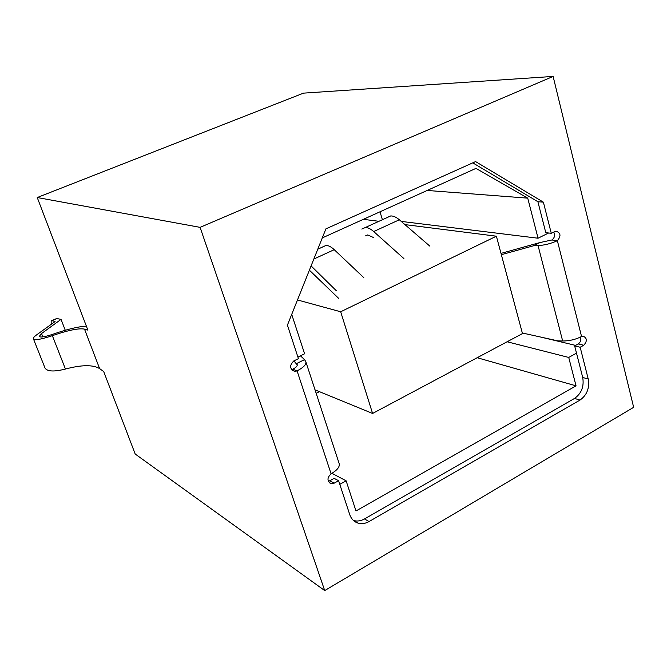 <?xml version="1.0" encoding="UTF-8"?>
<svg xmlns="http://www.w3.org/2000/svg" width="667" height="667" viewBox="0 0 667 667"><rect width="100%" height="100%" fill="white"/><g stroke="black" fill="none" stroke-linecap="round" stroke-linejoin="round"><path stroke-width="1" d="M293.897 360.889L297.265 364.932M52.351 335.651C68.259 330.19 78.981 328.014 84.517 329.131L87.886 330.123L37.244 197.524L200.092 227.355L324.712 590.57L135.193 454.027L103.719 371.594L99.616 368.601C93.038 364.616 81.649 364.757 65.433 369.043C54.119 371.894 47.324 371.577 45.039 368.092L33.417 338.828C34.959 340.445 41.271 339.386 52.351 335.651L65.433 369.043M324.712 590.57L633.65 407.32L553.126 76.43L303.518 93.138L37.244 197.524M553.752 232.074C555.211 235.326 554.577 237.969 551.842 239.995L539.886 242.571L533.333 245.831L538.069 245.623C544.881 245.164 551.309 243.513 557.354 240.67C561.255 236.018 560.78 232.833 555.928 231.132L551.276 233.3L543.38 202.159L475.579 161.589L325.905 228.864L287.41 325.154L298.432 358.646L293.788 360.947C289.211 365.633 289.603 369.118 294.956 371.402L297.082 370.894C303.652 367.417 306.57 364.357 305.82 361.697L304.544 359.605L300.442 355.844M291.521 369.643L292.788 369.21L297.082 370.894L331.082 473.803C326.963 477.789 326.98 481.082 331.124 483.683L334.175 483.166L338.594 480.724L349.741 514.607C351.326 519.101 354.202 521.969 358.354 523.211C361.906 524.12 365.466 523.562 369.059 521.552L579.998 400.075C586.977 395.081 589.72 388.052 588.227 378.998L580.173 347.24L583.767 345.256C587.41 341.062 587.16 338.011 583.008 336.093L581.557 336.518L557.354 240.67L551.842 239.995M553.126 76.43L200.092 227.355M328.322 481.291L329.756 480.765L334.175 483.166M329.756 480.765L334.15 478.347L338.594 480.724M353.402 520.452L353.843 520.577C357.37 521.486 360.922 520.935 364.49 518.943L369.059 521.552M580.523 337.052C581.307 339.97 580.548 342.271 578.239 343.947L574.662 345.923L582.716 377.489C584.209 386.493 581.474 393.472 574.529 398.441L364.49 518.943M574.662 345.923L580.173 347.24M472.761 162.856L537.894 201.726L545.781 232.666L551.276 233.3M537.894 201.726L543.38 202.159M331.082 473.803C337.385 470.127 340.062 466.667 339.111 463.415L305.945 362.089M51.426 324.179C50.934 321.777 51.076 320.594 51.876 320.619L55.061 321.552L36.552 334.926C34.134 336.693 33.092 337.994 33.417 338.828M86.376 326.18C78.798 326.455 67.809 329.081 53.418 334.067C45.123 336.868 40.387 337.66 39.22 336.451L41.529 333.558L61.047 319.376L56.67 318.509M61.047 319.376L65.266 330.265M304.544 359.605L296.573 363.573M522.319 332.991L557.954 340.887L562.665 341.004C569.41 340.987 575.713 339.495 581.557 336.518M539.886 242.571L500.992 253.393M501.342 254.694L533.333 245.831M292.788 369.21C296.081 367.484 297.549 365.941 297.182 364.607L297.115 364.482M496.39 236.193L340.67 311.772L372.586 413.457L522.478 333.583L496.39 236.193L404.927 224.604M316.166 393.322L319.41 391.654M383.508 219.226L382.183 219.059L380.032 211.789M363.357 219.335L378.939 221.311M297.482 299.958L340.67 311.772M315.041 389.862L372.586 413.457M291.712 314.382L304.594 353.785L297.916 357.095M427.18 190.454L527.739 198.149L475.971 168.376L322.286 237.911M401.226 221.402L538.052 238.219L527.739 198.149M548.616 232.991L538.052 238.219M540.779 337.085L575.604 345.398M507.12 341.771L568.734 357.445L576.505 353.143M477.188 357.72L576.038 385.843L568.734 357.445M331.949 473.32L346.131 480.824L355.986 510.964L576.038 385.843M339.786 484.342L346.131 480.824M373.303 237.452L367.784 234.934L365.583 235.868L367.567 234.959M338.728 298.441L309.388 270.185M403.877 258.563L373.703 231.541C370.585 228.798 367.75 227.472 365.208 227.572L361.797 229.056M387.127 217.509L390.662 215.958C393.288 215.816 396.181 217.083 399.341 219.768L429.898 246.181M322.811 246.84L326.013 245.448C328.439 245.423 331.174 246.832 334.225 249.675L363.79 277.655M311.089 265.925L336.318 290.737M84.517 329.131L99.616 368.601M574.529 398.441L579.998 400.075M582.716 377.489L588.227 378.998M578.239 343.947L583.767 345.256M41.529 333.558L42.846 336.893M538.069 245.623L562.665 341.004M57.337 318.317L52.018 320.644M399.341 219.768L373.703 231.541M334.225 249.675L313.84 259.038M331.124 483.683L329.223 482.65M358.354 523.211L353.843 520.577M294.956 371.402L292.079 370.277M51.876 320.619L57.187 318.292M365.208 227.572L390.662 215.958M317.775 249.208L326.013 245.448"/></g></svg>
